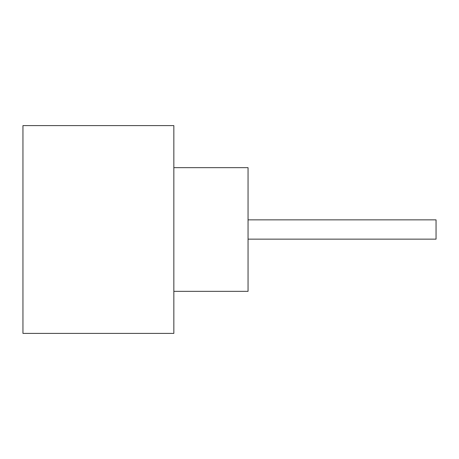 <?xml version="1.0" encoding="UTF-8"?>
<svg xmlns="http://www.w3.org/2000/svg" width="459" height="459" viewBox="0 0 459 459"><rect width="100%" height="100%" fill="white"/><g stroke="black" fill="none" stroke-linecap="round" stroke-linejoin="round"><path stroke-width="0.69" d="M248.055 219.855L436.05 219.855L436.05 239.145L248.055 239.145M173.841 167.661L248.055 167.661L248.055 291.339L173.841 291.339M173.841 229.5L173.841 333.395L22.95 333.395L22.95 125.605L173.841 125.605L173.841 229.5"/></g></svg>
